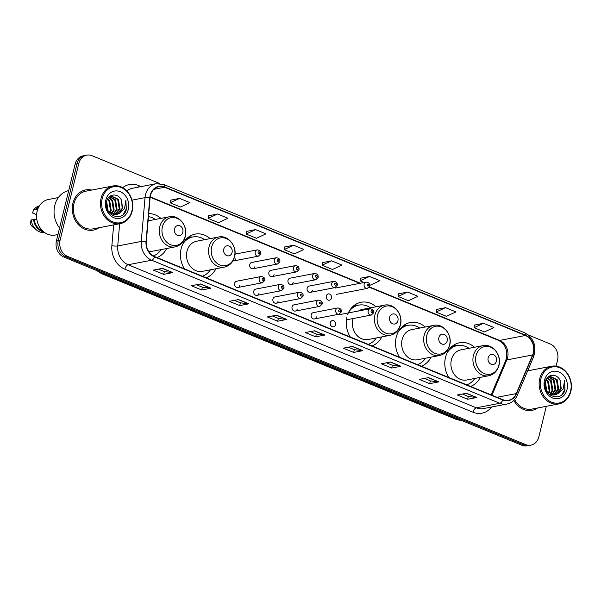 <?xml version="1.0" encoding="UTF-8"?>
<svg xmlns="http://www.w3.org/2000/svg" width="601" height="601" viewBox="0 0 601 601"><rect width="100%" height="100%" fill="white"/><g stroke="black" fill="none" stroke-linecap="round" stroke-linejoin="round"><path stroke-width="0.9" d="M474.52 347.258A22.583 18.879 79.1 0 0 459.547 342.758A22.583 18.879 79.1 0 0 445.506 357.415A22.583 18.879 79.1 0 0 448.767 377.466M470.56 386.42A22.583 18.879 79.1 0 0 480.312 377.383M425.26 327.019A22.583 18.879 79.1 0 0 410.288 322.519A22.583 18.879 79.1 0 0 396.247 337.176A22.583 18.879 79.1 0 0 399.515 357.227M421.309 366.182A22.583 18.879 79.1 0 0 431.06 357.144M346.995 316.937A22.583 18.879 79.1 0 0 350.255 336.988M372.049 345.943A22.583 18.879 79.1 0 0 381.8 336.906M210.14 238.62A22.583 18.879 79.1 0 0 195.167 234.127A22.583 18.879 79.1 0 0 181.126 248.784A22.583 18.879 79.1 0 0 184.394 268.835M206.181 277.79A22.583 18.879 79.1 0 0 215.932 268.752M156.929 257.551A22.583 18.879 79.1 0 0 166.68 248.513M237.846 287.496L262.427 282.77A3.193 2.674 -100.9 0 1 259.234 278.571A3.193 2.674 -100.9 0 1 261.225 276.498L236.644 281.223A3.193 2.674 79.1 0 0 234.653 283.296A3.193 2.674 79.1 0 0 237.846 287.496A3.193 2.674 79.1 0 0 239.837 285.422M256.988 295.361L281.568 290.636A3.193 2.674 -100.9 0 1 278.368 286.429A3.193 2.674 -100.9 0 1 280.359 284.356L255.778 289.089A3.193 2.674 79.1 0 0 253.787 291.162A3.193 2.674 79.1 0 0 256.988 295.361A3.193 2.674 79.1 0 0 258.971 293.288M276.122 303.227L300.703 298.494A3.193 2.674 -100.9 0 1 297.51 294.295A3.193 2.674 -100.9 0 1 299.493 292.221L274.912 296.947A3.193 2.674 79.1 0 0 272.929 299.02A3.193 2.674 79.1 0 0 276.122 303.227A3.193 2.674 79.1 0 0 278.105 301.154M295.256 311.085L319.837 306.36A3.193 2.674 -100.9 0 1 316.644 302.16A3.193 2.674 -100.9 0 1 318.628 300.079L294.047 304.812A3.193 2.674 79.1 0 0 292.063 306.886A3.193 2.674 79.1 0 0 295.256 311.085A3.193 2.674 79.1 0 0 297.24 309.012M314.391 318.951L338.972 314.225A3.193 2.674 -100.9 0 1 335.779 310.018A3.193 2.674 -100.9 0 1 337.762 307.945L313.181 312.678A3.193 2.674 79.1 0 0 311.198 314.751A3.193 2.674 79.1 0 0 314.391 318.951A3.193 2.674 79.1 0 0 316.381 316.877M330.332 322.609A3.193 2.674 79.1 0 0 333.525 326.816A3.193 2.674 79.1 0 0 335.516 324.743A3.193 2.674 79.1 0 0 332.323 320.536A3.193 2.674 79.1 0 0 330.332 322.609M252.946 268.752L277.527 264.019A3.193 2.674 -100.9 0 1 274.334 259.82A3.193 2.674 -100.9 0 1 276.317 257.746L251.736 262.472A3.193 2.674 79.1 0 0 249.753 264.545A3.193 2.674 79.1 0 0 252.946 268.752A3.193 2.674 79.1 0 0 254.929 266.671M272.08 276.61L296.661 271.885A3.193 2.674 -100.9 0 1 293.468 267.678A3.193 2.674 -100.9 0 1 295.452 265.604L270.871 270.337A3.193 2.674 79.1 0 0 268.887 272.411A3.193 2.674 79.1 0 0 272.08 276.61A3.193 2.674 79.1 0 0 274.071 274.537M291.215 284.476L315.795 279.743A3.193 2.674 -100.9 0 1 312.603 275.543A3.193 2.674 -100.9 0 1 314.593 273.47L290.013 278.195A3.193 2.674 79.1 0 0 288.022 280.269A3.193 2.674 79.1 0 0 291.215 284.476A3.193 2.674 79.1 0 0 293.205 282.402M310.356 292.334L334.937 287.609A3.193 2.674 -100.9 0 1 331.737 283.409A3.193 2.674 -100.9 0 1 333.728 281.336L309.147 286.061A3.193 2.674 79.1 0 0 307.156 288.134A3.193 2.674 79.1 0 0 310.356 292.334A3.193 2.674 79.1 0 0 312.34 290.26M232.925 260.879A3.193 2.674 79.1 0 0 233.812 260.887A3.193 2.674 79.1 0 0 235.795 258.813M326.298 296A3.193 2.674 79.1 0 0 329.491 300.2A3.193 2.674 79.1 0 0 331.474 298.126A3.193 2.674 79.1 0 0 328.281 293.927A3.193 2.674 79.1 0 0 326.298 296M376.008 306.78A22.583 18.879 79.1 0 0 361.036 302.28A22.583 18.879 79.1 0 0 347.633 314.774M160.88 218.381A22.583 18.879 79.1 0 0 148.725 213.603M159.753 183.538L92.088 155.734A12.786 10.683 79.1 0 0 86.754 155.156L83.081 155.869A12.786 10.683 79.1 0 0 75.133 164.163L56.441 240.828A12.786 10.683 79.1 0 0 63.886 257.07L521.901 445.266A12.786 10.683 79.1 0 0 527.235 445.844L529.075 445.491A12.786 10.683 79.1 0 1 523.734 444.913A12.786 10.683 79.1 0 0 529.075 445.491L530.908 445.131A12.786 10.683 79.1 0 0 538.857 436.837L546.301 406.314M86.754 155.156A12.786 10.683 79.1 0 0 78.806 163.457L60.115 240.122L58.282 240.475A12.786 10.683 79.1 0 0 65.719 256.717L523.734 444.913L65.719 256.717A12.786 10.683 79.1 0 1 58.282 240.475L76.973 163.81L58.282 240.475L56.441 240.828M84.921 155.509A12.786 10.683 79.1 0 0 76.973 163.81A12.786 10.683 79.1 0 1 84.921 155.509M72.916 203.206A20.449 17.091 79.1 0 0 93.358 230.108A20.449 17.091 79.1 0 0 98.962 227.726A20.449 17.091 79.1 0 1 93.358 230.108A20.449 17.091 79.1 0 1 72.916 203.206A20.449 17.091 79.1 0 1 85.635 189.939A20.449 17.091 79.1 0 0 72.916 203.206M513.847 400.416A20.449 17.091 79.1 0 0 532.035 410.355A20.449 17.091 79.1 0 0 537.632 407.974A20.449 17.091 79.1 0 1 532.035 410.355A20.449 17.091 79.1 0 1 513.847 400.416M150.453 195.49A13.635 11.396 -100.9 0 1 158.934 186.648A13.635 11.396 -100.9 0 1 164.621 187.257L525.372 335.486A13.635 11.396 -100.9 0 1 532.599 354.958L516.267 393.587A13.635 11.396 -100.9 0 1 508.499 400.281A13.635 11.396 -100.9 0 1 502.812 399.673L154.63 256.604A13.635 11.396 -100.9 0 1 146.321 241.572L150.085 197.782A13.635 11.396 -100.9 0 1 150.453 195.49M150.182 195.378A13.973 11.682 79.1 0 0 149.799 197.721L146.035 241.519A13.973 11.682 79.1 0 0 154.555 256.928L502.729 399.988A13.973 11.682 79.1 0 0 516.529 393.753L532.862 355.123A13.973 11.682 79.1 0 0 525.447 335.17L164.704 186.934A13.973 11.682 79.1 0 0 150.182 195.378M483.55 323.278L474.069 327.68L484.429 331.94L493.909 327.537L483.55 323.278L474.444 325.081M445.551 307.667L436.071 312.069L446.438 316.329L455.919 311.927L445.551 307.667L436.446 309.47M407.561 292.056L398.08 296.458L408.44 300.71L417.92 296.308L407.561 292.056L398.455 293.859M369.728 284.806L370.441 285.099L379.93 280.697L369.562 276.445L360.457 278.24M179.586 198.383L170.106 202.785L180.465 207.037L189.954 202.635L179.586 198.383L170.481 200.186M217.585 213.994L208.104 218.396L218.464 222.648L227.944 218.253L217.585 213.994L208.479 215.797M255.575 229.605L246.094 234.007L256.462 238.266L265.942 233.864L255.575 229.605L246.47 231.408M293.573 245.216L284.093 249.618L294.452 253.877L303.933 249.475L293.573 245.216L284.468 247.019M331.572 260.826L322.083 265.229L332.451 269.488L341.931 265.086L331.572 260.826L322.467 262.629M91.713 190.066A20.449 17.091 79.1 0 0 85.635 189.939A20.449 17.091 79.1 0 1 91.713 190.066M530.39 370.321A20.449 17.091 79.1 0 0 528.031 369.968A20.449 17.091 79.1 0 1 530.39 370.321M556.098 366.122L557.548 360.172A12.786 10.683 79.1 0 0 550.103 343.93L528.332 334.982M60.115 240.122A12.786 10.683 79.1 0 0 67.56 256.364L525.574 444.56A12.786 10.683 79.1 0 0 530.908 445.131M400.867 366.272L391.679 368.045L381.312 363.785L390.507 362.012L400.867 366.272A3.411 1.645 -67.7 0 1 400.559 366.287L390.274 362.057M438.865 381.883L429.67 383.656L419.31 379.396L428.498 377.631L438.865 381.883A3.411 1.645 -67.7 0 1 438.557 381.898L428.265 377.676M476.856 397.501L467.668 399.267L457.308 395.007L466.496 393.242L476.856 397.501A3.411 1.645 -67.7 0 1 476.548 397.509L466.263 393.287M286.88 319.439L277.692 321.204L267.332 316.945L276.52 315.179L286.88 319.439A3.411 1.645 -67.7 0 1 286.572 319.447L276.287 315.224M248.889 303.828L239.694 305.593L229.334 301.334L238.522 299.568L248.889 303.828A3.411 1.645 -67.7 0 1 248.581 303.836L238.289 299.614M210.891 288.21L201.703 289.983L191.336 285.723L200.531 283.957L210.891 288.21A3.411 1.645 -67.7 0 1 210.583 288.225L200.298 283.995M172.893 272.599L163.705 274.364L153.345 270.112L162.533 268.339L172.893 272.599A3.411 1.645 -67.7 0 1 172.585 272.614L162.3 268.384M362.869 350.661L353.681 352.426L343.321 348.174L352.509 346.401L362.869 350.661A3.411 1.645 -67.7 0 1 362.561 350.676L352.276 346.446M324.878 335.05L315.69 336.815L305.323 332.556L314.511 330.79L324.878 335.05A3.411 1.645 -67.7 0 1 324.57 335.065L314.285 330.835M315.69 336.815L316.366 334.036M310.394 331.587L316.404 334.058L324.57 335.065M353.681 352.426L354.357 349.647M348.385 347.198L354.402 349.669L362.561 350.676M163.705 274.364L164.381 271.592M158.409 269.135L164.426 271.607L172.585 272.614M201.703 289.983L202.379 287.203M196.407 284.746L202.417 287.218L210.583 288.225M239.694 305.593L240.377 302.814M234.405 300.357L240.415 302.829L248.581 303.836M277.692 321.204L278.368 318.425M272.396 315.968L278.413 318.44L286.572 319.447M467.668 399.267L468.344 396.487M462.372 394.031L468.389 396.502L476.548 397.509M429.67 383.656L430.354 380.876M424.381 378.42L430.391 380.891L438.557 381.898M391.679 368.045L392.355 365.265M386.383 362.809L392.393 365.28L400.559 366.287M322.083 265.229L322.474 262.577M284.093 249.618L284.476 246.966M246.094 234.007L246.478 231.355M208.104 218.396L208.487 215.744M170.106 202.785L170.489 200.133M369.562 276.445L360.082 280.84L360.465 278.188M364.146 282.515L360.082 280.84M398.08 296.458L398.463 293.806M436.071 312.069L436.454 309.417M474.069 327.68L474.452 325.028M131.919 210.823A18.323 15.31 79.1 0 0 121.252 187.55A18.323 15.31 79.1 0 0 102.208 198.615A18.323 15.31 79.1 0 0 112.875 221.889A18.323 15.31 79.1 0 0 131.919 210.823M132.145 211.191A19.172 16.024 79.1 0 0 112.98 185.979A19.172 16.024 79.1 0 0 101.058 198.42A19.172 16.024 79.1 0 0 120.223 223.632A19.172 16.024 79.1 0 0 132.145 211.191M112.98 185.979L85.875 191.193A19.172 16.024 79.1 0 0 73.953 203.634A19.172 16.024 79.1 0 0 93.117 228.853L120.223 223.632M68.687 190.6A23.011 19.232 79.1 0 0 54.766 205.452A23.011 19.232 79.1 0 0 59.567 227.997M58.342 197.571L48.403 199.487A18.113 15.138 79.1 0 0 37.142 211.236A18.113 15.138 79.1 0 0 55.239 235.051L57.981 234.525M106.632 201.365L108.225 211.394M107.632 198.916L109.72 201.035L111.23 210.553L110.073 213.137M107.369 199.412L108.991 201.177L110.501 210.688L109.63 212.799M108.721 197.391L112.635 200.471L114.152 209.989L111.771 214.106M108.45 197.714L111.906 200.614L113.424 210.132L111.358 213.911M109.893 196.474L115.557 199.915L117.067 209.426L113.386 214.617M109.547 196.655L114.829 200.05L116.339 209.569L112.988 214.527M109.359 196.76L111.32 196.016L118.472 199.352L119.982 208.87L114.926 214.79M110.96 196.099L117.743 199.494L119.253 209.005L114.551 214.775M108.075 211.214L116.421 214.655L119.374 213.393L122.574 208.367L121.545 200.441L122.176 208.449L116.053 214.715M106.43 202.274L107.744 210.62M121.545 200.441C118.397 192.62 108.24 193.567 106.617 201.41C102.673 214.918 122.424 223.256 126.345 209.711L125.872 200.193L124.512 208.697L119.374 213.393M105.799 200.088A13.891 11.614 79.1 0 0 113.889 217.742A13.891 11.614 79.1 0 0 128.329 209.343A13.891 11.614 79.1 0 0 120.238 191.696A13.891 11.614 79.1 0 0 105.799 200.088M36.804 219.23L34.295 219.718A12.786 10.683 79.1 0 0 42.506 230.761M34.295 219.718L31.237 219.846L30.05 222.963A8.519 7.122 79.1 0 0 32.89 227.088L36.601 230.078A13.635 11.396 79.1 0 0 44.594 232.519M31.237 219.846A13.635 11.396 79.1 0 0 36.601 230.078M33.536 219.403A13.635 11.396 79.1 0 0 43.881 231.986M38.163 208.194A12.786 10.683 79.1 0 0 36.729 209.734L37.63 209.554M39.448 205.782A13.635 11.396 79.1 0 0 33.671 209.862L32.484 212.979L36.616 214.677M33.671 209.862L36.729 209.734M38.99 206.549A13.635 11.396 79.1 0 0 35.97 209.418M125.872 200.193L126.187 209.103L123.243 214.377M182.809 232.286A5.116 4.275 79.1 0 0 179.834 225.796A5.116 4.275 79.1 0 0 174.515 228.883A5.116 4.275 79.1 0 0 177.498 235.374A5.116 4.275 79.1 0 0 182.809 232.286M155.358 219.448A20.239 16.918 79.1 0 0 148.462 216.63M153.255 255.928A20.239 16.918 79.1 0 0 161.158 249.573M148.432 251.008A15.341 12.824 79.1 0 0 153.075 251.128L175.094 246.891C180.338 245.644 183.741 242.188 185.318 236.524C188.278 226.239 178.903 214.444 169.302 216.766A15.341 12.824 79.1 0 0 159.761 226.72A15.341 12.824 79.1 0 0 175.094 246.891M232.061 252.525A5.116 4.275 79.1 0 0 229.086 246.034A5.116 4.275 79.1 0 0 223.775 249.122A5.116 4.275 79.1 0 0 226.75 255.613A5.116 4.275 79.1 0 0 232.061 252.525M218.554 237.004L196.535 241.241A15.341 12.824 79.1 0 0 187.001 251.195A15.341 12.824 79.1 0 0 202.334 271.367L224.353 267.129C229.59 265.882 233 262.427 234.578 256.77C237.53 246.478 228.162 234.683 218.554 237.004A15.341 12.824 79.1 0 0 209.02 246.958A15.341 12.824 79.1 0 0 224.353 267.129M204.618 239.686A20.239 16.918 79.1 0 0 192.853 236.959A20.239 16.918 79.1 0 0 182.907 243.908M189.105 236.674L191.937 237.132A20.239 16.918 79.1 0 0 184.973 240.61M202.364 276.22A20.239 16.918 79.1 0 0 210.41 269.811M397.93 320.679A5.116 4.275 79.1 0 0 394.955 314.188A5.116 4.275 79.1 0 0 389.643 317.275A5.116 4.275 79.1 0 0 392.618 323.774A5.116 4.275 79.1 0 0 397.93 320.679M353.087 318.538A15.341 12.824 79.1 0 0 352.862 319.349A15.341 12.824 79.1 0 0 368.195 339.52L390.222 335.283A15.341 12.824 79.1 0 1 374.889 315.112A15.341 12.824 79.1 0 1 384.422 305.158L362.403 309.395A15.341 12.824 79.1 0 0 358.481 310.995M370.486 307.84A20.239 16.918 79.1 0 0 358.722 305.113A20.239 16.918 79.1 0 0 348.768 312.069M354.966 304.827L357.798 305.293A20.239 16.918 79.1 0 0 350.841 308.764M368.225 344.373A20.239 16.918 79.1 0 0 376.279 337.965M447.189 340.917A5.116 4.275 79.1 0 0 444.207 334.426A5.116 4.275 79.1 0 0 438.895 337.514A5.116 4.275 79.1 0 0 441.87 344.012A5.116 4.275 79.1 0 0 447.189 340.917M433.682 325.396L411.655 329.633A15.341 12.824 79.1 0 0 402.122 339.588A15.341 12.824 79.1 0 0 417.455 359.759L439.474 355.522C444.717 354.274 448.121 350.826 449.698 345.162C452.651 334.877 443.283 323.083 433.682 325.396A15.341 12.824 79.1 0 0 424.141 335.35A15.341 12.824 79.1 0 0 439.474 355.522M419.738 328.078A20.239 16.918 79.1 0 0 407.974 325.351A20.239 16.918 79.1 0 0 398.027 332.308M407.974 325.351L407.057 325.532A20.239 16.918 79.1 0 0 400.093 329.002M417.485 364.612A20.239 16.918 79.1 0 0 425.531 358.204M496.441 361.163A5.116 4.275 79.1 0 0 493.466 354.665A5.116 4.275 79.1 0 0 488.155 357.753A5.116 4.275 79.1 0 0 491.13 364.251A5.116 4.275 79.1 0 0 496.441 361.163M482.934 345.635L460.914 349.872A15.341 12.824 79.1 0 0 451.374 359.826A15.341 12.824 79.1 0 0 466.707 379.997L488.733 375.76C493.969 374.513 497.38 371.065 498.95 365.4C501.91 355.116 492.542 343.321 482.934 345.635A15.341 12.824 79.1 0 0 473.4 355.589A15.341 12.824 79.1 0 0 488.733 375.76M468.998 348.317A20.239 16.918 79.1 0 0 457.233 345.59A20.239 16.918 79.1 0 0 447.279 352.547M453.477 345.305L456.309 345.77A20.239 16.918 79.1 0 0 449.353 349.241M466.737 384.85A20.239 16.918 79.1 0 0 474.79 378.442M570.589 391.071A18.323 15.31 79.1 0 0 559.922 367.797A18.323 15.31 79.1 0 0 540.885 378.863A18.323 15.31 79.1 0 0 551.553 402.137A18.323 15.31 79.1 0 0 570.589 391.071M570.822 391.446A19.172 16.024 79.1 0 0 551.658 366.227A19.172 16.024 79.1 0 0 539.736 378.668A19.172 16.024 79.1 0 0 558.9 403.887A19.172 16.024 79.1 0 0 570.822 391.446M545.302 381.612L546.902 391.649M546.301 379.163L548.39 381.289L549.907 390.8L548.743 393.392M546.039 379.659L547.661 381.425L549.171 390.943L548.3 393.046M547.398 377.646L551.312 380.726L552.822 390.237L550.448 394.361M547.128 377.961L550.584 380.869L552.094 390.38L550.028 394.166M548.57 376.729L554.227 380.163L555.737 389.681L552.056 394.872M548.225 376.902L553.498 380.305L555.008 389.816L551.658 394.774M548.029 377.015L549.99 376.264L557.142 379.599L558.66 389.117L553.604 395.037M549.63 376.346L556.413 379.742L557.931 389.26L553.221 395.022M546.752 391.461L555.091 394.902L558.051 393.64L561.244 388.622L560.215 380.696L560.846 388.697L554.723 394.962M545.099 382.521L546.422 390.868M560.215 380.696C557.074 372.875 546.91 373.822 545.295 381.658C541.343 395.173 561.094 403.511 565.015 389.959L564.549 380.441L563.19 388.952L558.051 393.64M544.476 380.343A13.891 11.614 79.1 0 0 552.559 397.99A13.891 11.614 79.1 0 0 566.998 389.598A13.891 11.614 79.1 0 0 558.907 371.951A13.891 11.614 79.1 0 0 544.476 380.343M514.636 399.59A19.172 16.024 79.1 0 0 531.787 409.101L558.9 403.887M564.549 380.441L564.857 389.358L561.912 394.632M63.886 257.07L67.56 256.364M75.133 164.163L78.806 163.457M521.901 445.266L525.574 444.56M99.188 271.577A17.046 14.244 79.1 0 0 102.854 273.763L103.988 273.545M462.101 420.7L456.655 419.573L101.561 273.665A8.519 4.102 -67.7 0 0 102.854 273.763L457.947 419.678L459.081 419.46M456.655 419.573A8.519 4.102 -67.7 0 0 457.947 419.678A17.046 14.244 79.1 0 0 461.921 420.625M532.599 354.958L506.868 359.909A13.635 11.396 79.1 0 0 507.582 357.76A13.635 11.396 79.1 0 0 499.641 340.436L369.375 286.91M491.949 395.21L506.868 359.909A7.67 2.629 -157.1 0 0 505.629 360.683L506.342 358.496C507.342 351.81 506.508 344.628 498.477 340.346A7.67 3.696 -67.7 0 0 499.641 340.436L525.372 335.486M164.621 187.257L153.879 189.323M502.729 399.988A4.26 2.051 112.3 0 1 499.822 403.294L151.647 260.225A17.046 14.244 -100.9 0 1 141.258 241.437L145.021 197.639A17.046 14.244 -100.9 0 1 145.487 194.784A17.046 14.244 -100.9 0 1 156.08 183.718L132.558 188.248A17.046 14.244 79.1 0 0 126.916 190.975M149.799 197.721A4.26 0.751 4.9 0 0 145.021 197.639L131.965 200.156M146.035 241.519A4.26 0.751 4.9 0 0 141.258 241.437L117.736 245.959A17.046 14.244 79.1 0 0 128.126 264.748L151.647 260.225A4.26 2.051 -67.7 0 0 154.555 256.928M506.936 404.052A17.046 14.244 -100.9 0 1 499.822 403.294L476.3 407.816A17.046 14.244 79.1 0 0 483.414 408.582L506.936 404.052C511.721 403.001 515.192 400.063 517.341 395.248L533.673 356.626C536.836 345.958 533.808 338.01 524.59 332.766L163.84 184.537A4.26 2.051 112.3 0 1 164.704 186.934M516.529 393.753A4.26 1.465 22.9 0 1 517.341 395.248M532.862 355.123A4.26 1.465 22.9 0 1 533.673 356.626M525.447 335.17A4.26 2.051 -67.7 0 0 524.59 332.766M122.709 187.67A21.305 17.805 -100.9 0 1 138.35 185.461L141.122 186.595M491.61 407.005A21.305 17.805 -100.9 0 1 473.032 412.248L124.85 269.188A21.305 17.805 -100.9 0 1 111.869 245.696L113.657 224.902M119.644 223.745L117.736 245.959A4.26 0.751 -175.1 0 1 111.869 245.696M124.85 269.188A4.26 2.051 -67.7 0 1 128.126 264.748L476.3 407.816A4.26 2.051 -67.7 0 0 473.032 412.248M138.35 185.461A4.26 2.051 -67.7 0 0 138.155 187.166M516.267 393.587L497.012 397.291M360.42 283.229L150.19 196.85M185.243 236.208A14.093 11.78 79.1 0 0 177.04 218.306A14.093 11.78 79.1 0 0 162.398 226.825A14.093 11.78 79.1 0 0 170.601 244.72A14.093 11.78 79.1 0 0 185.243 236.208M234.503 256.447A14.093 11.78 79.1 0 0 226.299 238.552A14.093 11.78 79.1 0 0 211.657 247.064A14.093 11.78 79.1 0 0 219.861 264.958A14.093 11.78 79.1 0 0 234.503 256.447M192.583 237.012A20.426 17.076 79.1 0 0 187.121 238.251M400.371 324.6A14.093 11.78 79.1 0 0 392.168 306.705A14.093 11.78 79.1 0 0 377.526 315.217A14.093 11.78 79.1 0 0 385.729 333.119A14.093 11.78 79.1 0 0 400.371 324.6M358.444 305.165A20.426 17.076 79.1 0 0 352.99 306.405M449.623 344.839A14.093 11.78 79.1 0 0 441.419 326.944A14.093 11.78 79.1 0 0 426.778 335.456A14.093 11.78 79.1 0 0 434.981 353.358A14.093 11.78 79.1 0 0 449.623 344.839M407.703 325.404A20.426 17.076 79.1 0 0 402.242 326.644M498.883 365.085A14.093 11.78 79.1 0 0 490.679 347.183A14.093 11.78 79.1 0 0 476.037 355.694A14.093 11.78 79.1 0 0 484.241 373.597A14.093 11.78 79.1 0 0 498.883 365.085M456.955 345.643A20.426 17.076 79.1 0 0 451.494 346.882M233.812 260.887L258.392 256.154A3.193 2.674 -100.9 0 1 255.2 251.954A3.193 2.674 -100.9 0 1 257.183 249.881L234.991 254.148M258.069 252.443A1.067 0.894 79.1 0 0 259.797 253.156A1.067 0.894 79.1 0 0 258.069 252.443M277.211 260.308A1.067 0.894 79.1 0 0 278.932 261.014A1.067 0.894 79.1 0 0 277.211 260.308M296.346 268.166A1.067 0.894 79.1 0 0 298.073 268.88A1.067 0.894 79.1 0 0 296.346 268.166M315.48 276.032A1.067 0.894 79.1 0 0 317.208 276.738A1.067 0.894 79.1 0 0 315.48 276.032M334.614 283.897A1.067 0.894 79.1 0 0 336.342 284.604A1.067 0.894 79.1 0 0 334.614 283.897M336.335 294.37L367.346 288.405A3.193 2.674 -100.9 0 1 364.153 284.205A3.193 2.674 -100.9 0 1 366.137 282.132L335.125 288.097M367.023 284.694A1.067 0.894 79.1 0 0 368.751 285.4A1.067 0.894 79.1 0 0 367.023 284.694M263.839 279.765A1.067 0.894 79.1 0 0 262.111 279.059A1.067 0.894 79.1 0 0 263.839 279.765M282.973 287.631A1.067 0.894 79.1 0 0 281.245 286.917A1.067 0.894 79.1 0 0 282.973 287.631M302.108 295.489A1.067 0.894 79.1 0 0 300.38 294.783A1.067 0.894 79.1 0 0 302.108 295.489M321.242 303.355A1.067 0.894 79.1 0 0 319.522 302.649A1.067 0.894 79.1 0 0 321.242 303.355M340.384 311.22A1.067 0.894 79.1 0 0 338.656 310.507A1.067 0.894 79.1 0 0 340.384 311.22M368.188 310.815A3.193 2.674 -100.9 0 1 370.178 308.741C373.041 309.245 374.22 310.574 373.709 312.738L371.38 315.022A3.193 2.674 -100.9 0 1 368.188 310.815M372.793 312.017A1.067 0.894 79.1 0 0 371.065 311.303A1.067 0.894 79.1 0 0 372.793 312.017M101.561 273.665L96.761 270.578M163.84 184.537L156.08 183.718M491.167 394.887L505.629 360.683M498.477 340.346L369.179 287.21M359.781 283.349L150.145 197.211M148.101 220.845L169.302 216.766M384.422 305.158C394.031 302.844 403.399 314.639 400.439 324.923C398.869 330.58 395.458 334.036 390.222 335.283M407.989 325.351L404.225 325.066M527.663 370.847L551.658 366.227M258.392 256.154L260.721 253.877C261.052 251.496 259.88 250.159 257.183 249.881M277.527 264.019L279.856 261.743C280.194 259.354 279.014 258.024 276.317 257.746M296.661 271.885L298.99 269.601C299.328 267.22 298.149 265.89 295.452 265.604M315.795 279.743L318.124 277.467C318.462 275.085 317.283 273.748 314.593 273.47M334.937 287.609L337.266 285.332C337.597 282.943 336.417 281.614 333.728 281.336M367.346 288.405L369.675 286.129C370.006 283.74 368.834 282.41 366.137 282.132M261.225 276.498C264.087 276.993 265.266 278.323 264.756 280.494L262.427 282.77M280.359 284.356C283.221 284.859 284.401 286.189 283.897 288.352L281.568 290.636M299.493 292.221C302.356 292.717 303.535 294.054 303.032 296.218L300.703 298.494M318.628 300.079C321.497 300.583 322.669 301.912 322.166 304.083L319.837 306.36M337.762 307.945C340.632 308.448 341.811 309.778 341.3 311.942L338.972 314.225M339.159 314.706L370.178 308.741M346.469 319.815L371.38 315.022"/></g></svg>
